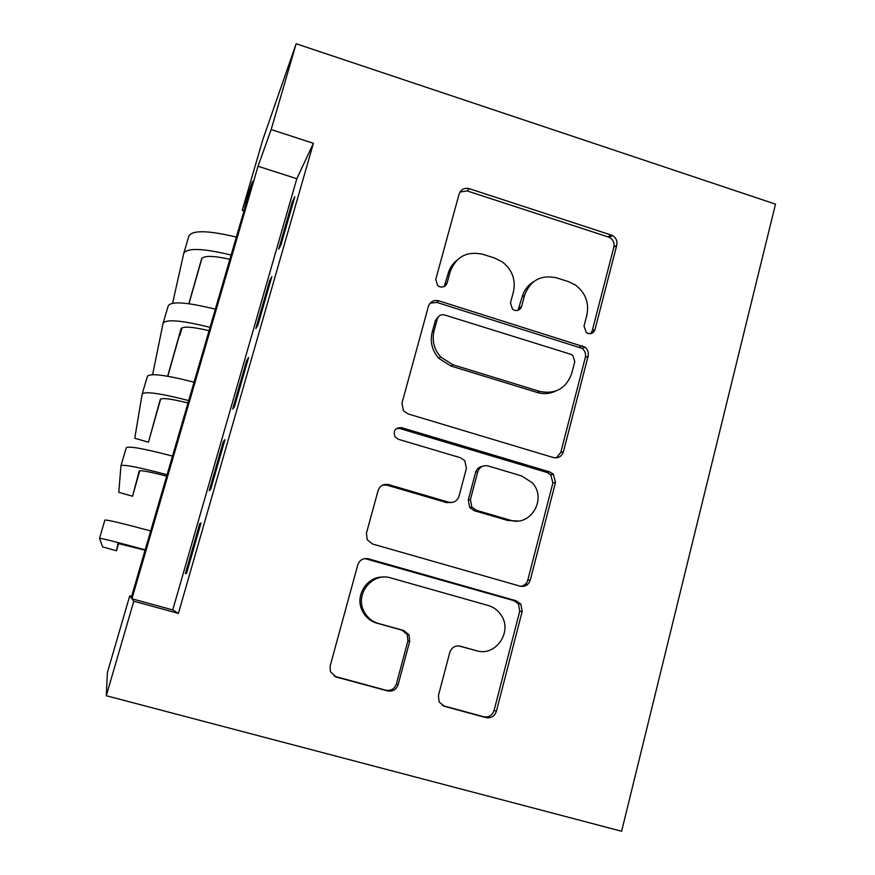 <?xml version="1.0" encoding="UTF-8"?>
<svg xmlns="http://www.w3.org/2000/svg" width="875" height="875" viewBox="0 0 875 875"><rect width="100%" height="100%" fill="white"/><g stroke="black" fill="none" stroke-linecap="round" stroke-linejoin="round"><path stroke-width="1.31" d="M588.055 333.441C591.467 334.152 593.775 332.861 594.989 329.569L616.766 245.241C617.542 241.041 616.098 237.77 612.445 235.441L469.273 188.683C464.297 187.578 460.906 189.372 459.102 194.042L435.772 279.409L437.598 285.534L439.895 286.858C443.417 287.591 445.823 286.3 447.092 282.975L450.122 271.863C455.952 256.725 466.845 250.863 482.792 254.286L494.78 258.114L502.698 262.15C512.334 270.014 515.911 279.923 513.406 291.889L510.464 302.936L512.542 309.247L514.544 310.33C518.011 311.052 520.373 309.761 521.609 306.447L524.541 295.4C530.217 280.35 540.903 274.488 556.598 277.845L568.4 281.608L575.312 284.966C585.462 292.698 589.312 302.75 586.862 315.12L584.008 326.113L586.294 332.533L588.055 333.441M590.636 333.627L592.178 330.98L613.856 247.133C614.622 242.955 613.189 239.706 609.558 237.387L467.184 190.936L459.966 192.03M444.248 286.508L448.12 273.645L450.122 271.863M517.967 310.33L522.123 297.03L524.541 295.4M438.43 695.527L439.097 701.958L444.445 706.344L485.997 717.609C491.094 718.441 494.55 716.33 496.387 711.298L522.167 611.483L520.833 604.089L516.25 600.808L368.441 558.808C363.234 557.878 359.68 559.923 357.766 564.922L330.137 666.072L330.4 671.705L336.23 677.009L387.505 690.911C392.711 691.764 396.255 689.653 398.158 684.578L409.708 641.309L409.03 634.867L403.692 630.481L378.503 623.481C371.788 621.469 366.866 617.258 363.727 610.859C354.802 593.633 372.783 571.911 390.808 577.938L488.239 605.489C493.544 607.064 497.777 610.181 500.938 614.841C513.1 631.455 495.742 657.038 476.438 650.683L460.25 646.188C455.131 645.312 451.653 647.391 449.794 652.411L438.43 695.527M133.798 601.212L106.28 695.723L621.611 831.25L775.502 204.148L296.155 43.75L271.162 129.566L258.016 166.261L131.95 598.773L133.798 601.212L178.402 613.397L313.414 143.292L271.162 129.566M553.361 457.548C558.305 458.5 561.663 456.575 563.423 451.763L588.098 356.213C588.842 352.592 587.803 349.562 584.97 347.123L438.736 300.792C433.683 299.742 430.248 301.613 428.411 306.381L401.975 403.134L403.408 410.692L407.925 413.875L553.361 457.548M555.494 482.464L530.272 580.114C528.478 585.036 525.066 587.048 520.045 586.152L372.477 543.977L367.161 539.634L366.45 533.138L378.077 490.602C379.969 485.669 383.491 483.678 388.642 484.641L448.634 502.173C453.72 503.114 457.177 501.134 459.014 496.234L466.408 468.442L464.811 460.698L460.491 457.745L398.333 439.272L395.03 436.855C392.973 430.686 395.128 427.623 401.505 427.634L549.642 471.877L553.405 474.239L555.494 482.464L552.88 482.989L527.789 580.07L530.272 580.114M281.083 244.519L294.809 196.744L292.217 202.081L278.677 249.2L281.083 244.519M257.939 325.03L271.863 276.587L269.577 280.82L255.839 328.584L257.939 325.03M563.259 452.309L562.384 452.047M234.467 406.667L248.588 357.547L246.619 360.642L232.695 409.073L234.467 406.667M210.656 489.475L224.984 439.655L223.344 441.58L209.223 490.689L210.656 489.475M313.414 143.292L296.822 178.719L172.747 609.93L178.402 613.397M199.752 523.655L185.423 573.453L186.517 573.464L201.042 522.922L199.752 523.655L200.758 523.939M526.214 288.433L527.319 288.783M106.28 695.723L107.406 672.459L129.741 595.875L131.195 597.778L252.591 181.388L242.233 210.284L262.872 139.497L296.155 43.75M131.6 596.389L129.741 595.875M244.005 210.842L242.233 210.284M296.822 178.719L258.016 166.261M172.747 609.93L131.95 598.773M292.217 202.081L293.191 202.387M269.577 280.82L270.55 281.127M246.619 360.642L247.614 360.948M223.344 441.58L224.339 441.875M533.367 281.881C527.723 285.403 523.972 290.456 522.123 297.03M456.63 260.509C452.452 263.955 449.619 268.33 448.12 273.645M556.314 457.866L560.766 452.473L585.331 357.47C586.075 353.872 585.036 350.853 582.225 348.436L436.8 302.4L430.095 303.188M574.798 361.627L572.709 355.327L570.752 354.277L444.544 314.945C441.011 314.212 438.605 315.525 437.325 318.872L434.109 330.684C431.802 340.462 433.978 349.234 440.65 356.989L452.988 364.798L539.678 391.398C555.494 394.538 566.202 388.511 571.769 373.308L574.798 361.627M438.408 316.75L435.4 320.37L437.325 318.872M555.494 391.169C549.609 393.881 543.506 394.319 537.163 392.459L450.964 366.034L438.703 358.269C432.075 350.558 429.898 341.841 432.206 332.117L435.4 320.37M520.789 586.327C524.355 585.714 526.684 583.625 527.789 580.07M451.609 502.491L446.622 502.6L386.98 485.166L382.856 485.012M552.88 482.989L550.812 474.819L547.072 472.478L399.777 428.509L396.342 428.531M510.103 520.155C530.611 527.22 547.455 498.531 532.241 482.77L521.664 475.934L488.042 465.938C483.011 464.986 479.588 466.933 477.761 471.8L470.4 499.581L471.833 507.106L476.317 510.278L510.103 520.155L507.741 520.461L517.738 520.975M482.377 466.309C478.931 466.955 476.667 468.989 475.595 472.402L477.761 471.8M507.741 520.461L474.152 510.65L469.689 507.5L468.267 500.019L475.595 472.402M476.438 650.683L458.784 645.925M384.169 577.084C367.566 575.542 354.441 595.448 362.195 610.63C365.323 616.984 370.213 621.173 376.884 623.175L378.503 623.481M334.184 676.167L385.831 690.2C391.005 691.042 394.538 688.942 396.419 683.9L407.914 640.894L407.236 634.484L401.931 630.131L376.884 623.175M442.542 705.567L483.744 716.745C488.808 717.566 492.253 715.477 494.08 710.467L519.728 611.253L518.405 603.903L513.844 600.633L364.853 558.567M229.873 259.306C213.062 255.577 203.634 255.445 201.578 258.945L188.836 303.723M181.978 327.83L179.758 335.617L182.066 327.786M201.928 258.278L188.967 303.734M172.594 303.231L183.739 253.422C187.053 247.669 202.847 248.216 231.12 255.041M183.848 253.072L188.869 236.064C192.281 229.994 208.097 230.333 236.348 237.103M209.059 330.684C192.205 326.747 182.864 326.102 181.048 328.781L167.672 376.239M167.814 376.272L181.409 328.212M152.611 374.675L163.067 323.345C165.987 318.948 181.639 320.283 210.033 327.348M163.144 323.072L168.263 305.78C171.27 301.044 186.966 302.181 215.327 309.181M187.994 402.948C171.084 398.792 161.842 397.633 160.267 399.459L148.433 442.203L160.661 399.011M148.433 442.203L134.761 438.244L142.133 394.133C144.659 391.103 160.169 393.258 188.683 400.564M142.198 393.936L147.394 376.348C150.008 372.98 165.561 374.927 194.053 382.178M527.8 584.281L525.886 583.647M526.947 584.97L525.153 584.369M166.655 476.131C149.702 471.756 140.558 470.05 139.234 471.012L132.552 496.234L139.748 470.739M132.552 496.234L118.792 492.33L120.947 465.773C123.058 464.177 138.436 467.152 167.07 474.72M120.98 465.664L126.273 447.781C128.483 445.823 143.894 448.591 172.495 456.094M145.053 550.222L117.928 543.452L116.517 550.769L118.65 543.495M116.517 550.769L102.67 546.919L99.498 538.311C101.194 538.158 116.419 541.997 145.173 549.828M99.509 538.278L104.891 520.1C106.684 519.575 121.942 523.195 150.675 530.961M592.178 330.98L594.989 329.569M445.112 284.681L447.092 282.975M519.214 308.011L521.609 306.447M467.184 190.936L469.273 188.683M608.169 236.786L611.045 234.839M613.856 247.133L616.766 245.241M436.8 302.4L438.736 300.792M579.589 347.047L582.323 345.723M585.331 357.47L588.098 356.213M560.766 452.473L563.423 451.763M432.206 332.117L434.109 330.684M450.964 366.034L452.988 364.798M537.163 392.459L539.678 391.398M386.98 485.166L388.642 484.641M446.622 502.6L448.634 502.173M399.777 428.509L401.505 427.634M547.072 472.478L549.642 471.877M468.267 500.019L470.4 499.581M474.152 510.65L476.317 510.278M459.222 645.969L460.25 646.188M401.931 630.131L403.692 630.481M407.914 640.894L409.708 641.309M396.419 683.9L398.158 684.578M385.831 690.2L387.505 690.911M334.863 676.375L336.23 677.009M366.887 558.884L368.441 558.808M513.844 600.633L516.25 600.808M519.728 611.253L522.167 611.483M494.08 710.467L496.387 711.298M483.744 716.745L485.997 717.609M442.641 705.622L444.445 706.344M609.558 237.387L612.445 235.441M582.225 348.436L584.97 347.123M438.703 358.269L440.65 356.989M469.689 507.5L471.833 507.106M550.812 474.819L553.405 474.239M362.195 610.63L363.727 610.859M407.236 634.484L409.03 634.867M518.405 603.903L520.833 604.089"/></g></svg>
